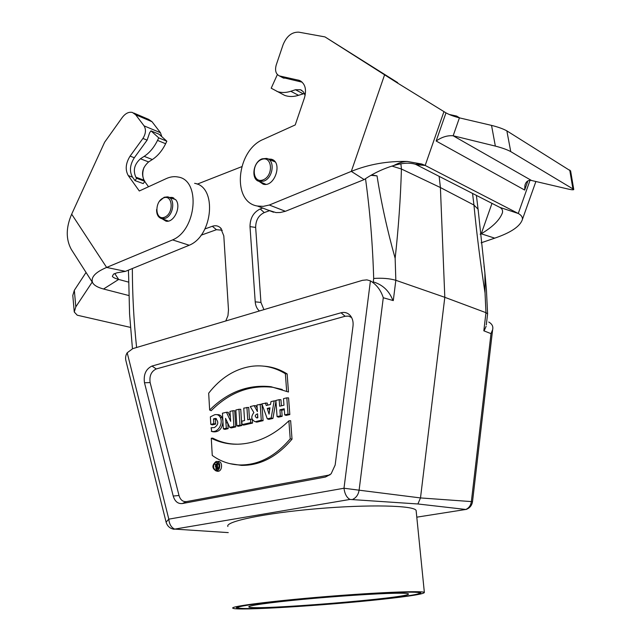 <?xml version="1.0" encoding="UTF-8"?>
<svg xmlns="http://www.w3.org/2000/svg" width="641" height="641" viewBox="0 0 641 641"><rect width="100%" height="100%" fill="white"/><g stroke="black" fill="none" stroke-linecap="round" stroke-linejoin="round"><path stroke-width="0.96" d="M148.536 186.755L144.73 181.507M143.8 179.817C142.358 176.187 142.406 172.1 143.945 167.557M128.809 282.176L118.665 279.436L103.538 289.011C97.769 287.464 94.139 285.389 92.657 282.777C90.501 277.433 95.164 272.321 106.63 267.433L125.444 271.367L189.223 245.247C213.141 235.672 217.219 186.515 194.624 183.342M133.745 113.024L148.728 119.41L152.037 121.726L135.668 114.763L144.081 125.868C146.22 129.554 145.836 133.737 142.919 138.44L130.099 156.116C125.644 163.271 125.035 169.761 128.264 175.586L139.313 190.986L166.275 178.599C170.354 176.748 174.328 176.227 178.19 177.044C200.873 180.161 196.627 230.079 172.581 239.902L189.223 245.247M144.081 125.868L160.466 132.727L152.037 121.726M160.466 132.727L161.828 136.693M129.057 295.589L103.538 289.011M74.228 311.678L72.794 295.453L74.34 290.277L86.046 272.449M74.34 290.277L75.814 306.855L74.26 311.999L77.241 315.204L130.379 327.375M75.814 306.855L92.208 282.088M132.503 177.14L134.987 180.594L136.669 178.302L144.874 181.323L144.073 180.217C141.028 173.503 142.534 167.405 148.608 161.933L152.342 159.537C157.75 155.987 162.181 150.715 165.634 143.72L166.844 141.212L159.104 134.233L150.996 130.86L149.657 132.703L147.109 140.139L134.322 157.742C129.867 164.865 129.266 171.331 132.503 177.14L128.264 175.586M144.874 181.323L143.199 183.59L134.987 180.594M72.048 250.567L71.303 249.405C65.791 239.269 65.911 227.523 71.672 214.174L106.63 267.433L172.581 239.902M71.672 214.174L104.611 142.246L122.143 117.64C125.34 113.409 128.745 111.67 132.358 112.439L135.668 114.763M169.312 197.484L172.052 197.404L175.89 199.928C181.579 206.722 173.887 223.084 165.955 221.145L162.109 218.797M125.444 271.367L117.111 272.77L113.537 274.108L112.351 276.319C112.864 277.361 114.963 278.402 118.665 279.436L114.763 273.523M136.669 178.302L135.868 177.196C132.831 170.442 134.354 164.304 140.435 158.776L144.185 156.356C149.609 152.758 154.056 147.438 157.518 140.395L158.736 137.863L166.844 141.212M158.736 137.863L150.996 130.86M382.004 599.295C410.296 596.21 424.414 593.927 424.358 592.428C422.9 590.545 376.94 592.38 323.905 596.755C270.855 601.114 229.847 606.426 232.803 608.165C235.071 611.097 325.476 605.513 382.004 599.295M258.74 608.341C245.968 608.734 238.973 608.549 237.747 607.796C234.951 606.138 273.931 601.098 324.17 596.971C374.384 592.829 418.02 591.082 419.422 592.869C424.919 596.018 308.561 607.011 258.74 608.341M228.26 532.607L174.729 529.105L349.986 499.435L417.892 503.97L465.799 509.467L416.794 517.167M465.799 509.467C468.948 508.049 470.798 505.428 471.359 501.615L491.014 333.64L483.827 330.82L485.966 312.68L485.037 292.953C480.405 263.058 476.712 233.757 473.947 205.04L472.553 193.43M417.892 503.97L420.496 497.929L472.513 501.671M352.951 499.235C356.316 497.584 358.367 494.572 359.104 490.189L420.496 497.929L444.806 297.312L485.966 312.68L487.609 313.81L486.303 324.867M166.067 522.062L126.085 361.372C125.163 358.271 125.54 355.402 127.206 352.766L132.775 348.632L362.518 280.317L366.924 279.877L370.426 280.862C376.62 284.684 380.906 290.317 383.278 297.753L359.104 490.189L343.993 488.234L370.426 280.862M173.214 496.038L144.481 382.757C143.376 374.568 145.884 369 151.989 366.051L341.06 312.776C344.554 311.887 347.558 312.744 350.082 315.348C352.494 318.152 353.471 321.718 353.007 326.061L335.155 465.046L331.117 473.827L325.444 477.024L182.364 503.538C177.934 503.97 174.881 501.47 173.214 496.038L179.015 495.501C180.377 499.924 182.877 501.951 186.499 501.599L329.258 475.037L325.444 477.024M330.003 474.853L329.258 475.037M179.015 495.501L150.13 382.573C149.225 375.89 151.268 371.347 156.26 368.952L345.138 316.253L348.552 316.101L351.605 317.527M241.793 425.52L240.752 409.295L238.957 409.27L235.84 410.016L236.841 425.8L238.332 426.313L241.793 425.52L239.966 425.087L238.957 409.27M286.671 391.339L285.365 373.719C274.572 367.149 263.163 364.697 251.136 366.38C234.71 369.04 220.552 377.974 208.678 393.181L209.647 410.032C227.763 392.012 248.235 384.247 271.055 386.723L288.482 392.012L287.136 373.919C279.628 369.224 271.68 366.628 263.283 366.131M209.647 410.032L211.169 410.721C229.262 392.596 249.758 384.784 272.633 387.268L282.256 389.48M216.562 471.047L217.676 471.319C222.812 471.632 222.86 460.246 217.732 461.512M223.372 428.877L226.329 428.204L225.544 418.381L229.774 427.419L233.901 426.473L232.915 410.713L229.951 411.418L230.664 421.329L226.465 412.251L222.427 413.221L223.372 428.877L224.871 429.374L228.156 428.629L227.835 423.348M230.343 416.906L228.204 412.291L226.465 412.251M229.774 427.419L231.329 427.908L235.728 426.906L234.71 410.737L232.915 410.713M255.447 421.746L256.688 422.123L263.098 420.664L261.961 404.247L256.969 404.976L257.418 411.578L254.148 405.649L255.871 405.697L257.177 408.069M277.064 416.61L280.357 415.857L279.917 409.783L284.235 408.782L284.692 414.871L288.017 414.11L286.807 397.853L283.49 398.646L283.971 405.192L279.652 406.21L279.18 399.672L275.894 400.457L277.064 416.61L278.523 417.155L282.168 416.321L281.728 410.248L284.3 409.655M281.399 405.801L280.95 399.72L279.18 399.672M284.692 414.871L286.142 415.416L289.828 414.575L288.57 397.901L286.807 397.853M288.875 420.841L290.221 438.829C275.221 456.512 258.403 465.222 239.758 464.957C229.678 464.605 220.512 461.424 212.259 455.422L211.274 438.236C223.677 444.461 237.082 445.832 251.472 442.346C264.845 439.197 277.313 432.026 288.875 420.841L290.637 420.68L292.024 439.141C276.984 456.897 260.11 465.646 241.401 465.374L229.983 463.651M211.274 438.236L212.756 438.123C220.272 442.114 228.34 444.141 236.978 444.189M267.826 405.112L267.113 403.013L261.849 403.814L267.297 418.845L268.811 419.366L272.93 418.429L275.95 401.282M246.921 407.372L247.738 419.823L250.487 419.19L250.719 422.635L242.058 424.606L241.833 421.185L244.574 420.552L243.764 408.125L248.708 407.404L249.501 419.414M252.314 419.663L252.538 423.076L243.548 425.119L242.058 424.606M210.809 424.374L213.822 423.669L213.541 418.853L215.376 418.405C218.885 421.706 218.549 424.759 214.366 427.571L211.113 427.739L211.73 431.361C217.467 432.955 223.557 424.35 220.312 417.403C218.998 415.056 217.131 414.158 214.695 414.735L210.368 416.858L210.809 424.374L212.315 424.879L215.656 424.094L215.376 419.254L216.578 418.877M222.868 420.584L222.106 417.555C220.905 415.32 219.198 414.366 216.97 414.695M212.828 431.665L213.373 431.818C218.781 432.25 221.978 429.005 222.964 422.09M222.283 230.223L216.442 229.702L201.034 235.223M241.689 166.692L197.196 184.151M225.776 320.973L227.964 315.652L228.484 309.948L223.805 235.856L220.6 227.956C218.26 225.768 215.504 225.207 212.331 226.273L204.928 228.949M259.397 310.981C256.937 308.834 255.543 305.781 255.214 301.831L250.006 226.618C250.086 218.132 253.483 212.251 260.198 208.982L262.73 208.069M400.889 163.856L401.434 169.016C400.569 198.462 398.478 228.228 395.144 258.299L395.834 280.293L444.806 297.312L440.407 187.549L473.947 205.04L478.066 209.182L478.178 210.617M391.915 166.075L401.434 169.016L440.407 187.549L439.141 176.347M373.254 281.872L373.687 278.458C382.228 277.882 389.608 278.49 395.834 280.293L393.286 300.597L383.39 297.785M128.681 277.561L128.392 270.157M371.644 174.961L377.036 175.874C381.163 202.444 387.196 229.919 395.136 258.299M485.037 292.953L484.892 272.826L484.051 266.223M263.924 309.635L260.943 302.44L255.655 227.443C255.719 220.28 258.587 215.32 264.268 212.58L269.541 210.689M370.987 175.338L377.036 175.874M213.822 423.669L215.656 424.094M213.541 418.853L215.376 419.254M211.113 427.739L212.596 427.731M211.322 431.321L212.828 431.762M236.841 425.8L239.966 425.087M250.487 419.19L252.089 419.198M250.719 422.635L252.538 423.076M267.241 408.437L269.981 407.788L269.06 414.11L267.241 408.437L269.845 408.718M267.297 418.845L271.167 417.964L272.93 418.429M271.167 417.964L274.18 400.865L275.926 400.889M274.18 400.865L270.975 401.635L270.51 404.479L266.239 405.489L265.374 402.965M269.597 410.416L269.108 408.886M285.365 373.719L287.136 373.919M216.073 461.536L215.953 461.568C211.891 465.15 211.915 468.267 216.025 470.919C220.929 471.223 220.977 460.318 216.073 461.536M213.565 466.816C213.894 469.1 214.935 470.133 216.706 469.917C219.895 467.073 219.879 464.605 216.65 462.506L216.137 462.546C214.463 463.123 213.605 464.549 213.565 466.816M215.616 468.09L217.059 469.789M217.868 462.946L216.025 464.364M215.64 465.198L215.392 466.728M290.221 438.829L292.024 439.141M280.357 415.857L282.168 416.321M279.917 409.783L281.728 410.248M288.017 414.11L289.828 414.575M257.834 417.732L257.57 413.798C254.717 415.064 254.501 416.466 256.921 417.988L257.834 417.732M254.148 405.649L250.278 406.57L253.868 412.596C250.783 416.682 251.184 419.687 255.078 421.634L258.011 421.93M256.352 421.449L261.28 420.224L263.098 420.664M261.28 420.224L260.174 404.207M257.634 414.775L257.442 417.852M233.901 426.473L235.728 426.906M226.329 428.204L228.156 428.629M226.001 422.772L227.651 422.964M218.397 468.603L217.443 468.635M216.85 467.794L217.051 466.544M217.027 466.199L217.115 467.746L216.522 467.866L216.426 466.319L217.027 466.199M217.395 463.996L217.628 468.018L216.097 468.315L216.241 465.983L215.096 464.477L217.027 466.135L216.906 464.1L218.701 463.956M217.628 468.018L218.629 468.21M215.576 464.372L216.914 464.34M484.075 330.916L486.134 326.325M491.014 333.64L492.633 329.666C493.394 326.493 492.096 323.945 488.738 322.03M392.933 300.501C389.311 291.094 382.933 284.941 373.791 282.048M261.576 159.481C250.903 163.551 252.33 184.015 263.058 179.889C273.899 175.882 272.321 155.122 261.576 159.481M262.153 158.824C252.963 161.893 250.655 179.68 259.252 181.419L263.78 181.107C273.146 178.15 275.406 159.873 266.608 158.423L262.153 158.824M163.535 197.917C154.136 201.498 155.05 220.873 164.497 217.235C174.031 213.709 172.998 194.071 163.535 197.917M156.588 209.559C156.556 214.639 158.319 217.684 161.852 218.701L165.218 218.365C173.799 215.68 175.658 197.62 167.461 196.867L164.16 197.268L159.361 201.33M416.217 511.398L416.121 510.476C414.358 505.42 368.952 504.259 316.918 508.73C264.869 513.145 224.799 521.574 227.892 526.469M395.289 593.254C403.261 593.117 407.612 593.318 408.333 593.846C414.543 597.604 251.625 610.961 248.86 606.947C247.202 605.721 269.156 602.548 303.009 599.359C336.781 596.17 376.435 593.574 395.289 593.254M406.025 592.068C414.959 591.931 419.839 592.156 420.656 592.757C427.395 597.148 240.079 612.5 236.513 607.884C234.59 606.474 259.901 602.812 299.259 599.103C338.528 595.401 384.544 592.404 406.025 592.068M445.976 112.864C449.557 114.835 454.044 116.51 459.421 117.864L453.155 135.78C447.482 135.291 441.809 137.038 436.152 141.012L445.976 112.864L397.164 82.817L324.979 36.906L298.89 32.178C291.959 31.874 286.687 36.048 283.09 44.702L276.239 64.957C274.749 70.374 275.79 74.019 279.356 75.902L299.419 80.405C305.124 83.41 306.807 89.219 304.467 97.817L295.229 124.939L263.515 139.289C236.425 150.018 231.425 202.147 257.426 206.025L263.267 206.362L269.332 205.024L285.397 211.298L364.184 179.584L351.308 171.379C368.791 164.296 387.452 160.987 407.299 161.46L421.802 164.024L425.175 165.45L518.257 213.485C521.285 215.104 522.671 217.091 522.407 219.438C520.163 226.369 510.941 232.611 494.724 238.156L481.103 242.827M282.264 77.449L302.183 82.176M267.778 210.008L276.007 212.588L280.229 212.508L285.397 211.298M269.332 205.024L351.308 171.379L384.576 74.861L397.684 82.641L324.979 36.906M494.724 238.156L481.247 233.789L480.117 234.181M449.125 114.435L456.608 116.061L459.485 117.88M443.941 111.646L425.175 165.45L416.354 164.697L499.9 207.412L518.257 213.485L530.035 180.313M268.17 159.024L271.183 159.192C283.138 161.732 274.821 187.645 263.187 184.191L258.988 181.347M416.354 164.697L415.232 164.208C409.495 162.526 402.348 162.958 393.782 165.514C382.957 168.799 373.094 173.487 364.184 179.584M459.421 117.864L491.535 125.388C498.169 127.046 503.281 128.881 506.863 130.876L570.618 170.947M453.155 135.78L531.517 180.482L567.758 188.967C571.86 189.904 573.855 190.048 573.743 189.407L510.741 151.596C507.159 149.665 502.031 147.831 495.349 146.1L491.535 125.388M453.796 135.908L495.349 146.1M456.608 116.061L459.733 117.936M491.992 203.373L481.247 233.789C492.849 226.842 499.916 219.807 502.456 212.692C502.913 210.36 502.063 208.605 499.9 207.412M531.517 180.482L530.964 180.369C527.984 180.089 525.973 181.691 524.947 185.177L524.65 190.048L436.152 141.012M304.451 93.49L298.522 95.309C293.538 96.887 288.915 96.903 284.644 95.373L271.199 88.202L277.377 74.54M305.132 95.405L303.425 91.855L300.541 89.748L295.461 89.74L290.782 91.278C285.782 92.873 281.143 92.905 276.864 91.383M130.099 156.116L134.322 157.742M147.109 140.139L142.919 138.44M135.868 177.196L144.073 180.217M140.435 158.776L148.608 161.933M144.185 156.356L152.342 159.537M157.518 140.395L165.634 143.72M127.206 352.766L168.815 519.162C169.312 524.25 171.283 527.567 174.729 529.105M349.986 499.435C346.709 497.624 344.714 493.89 343.993 488.234L168.815 519.162L166.083 522.151C167.301 526.157 169.969 528.545 174.104 529.306M132.35 268.539C132.407 294.884 133.817 321.205 136.597 347.494M186.499 501.599L182.364 503.538M150.13 382.573L144.481 382.757M156.26 368.952L151.989 366.051M345.138 316.253L341.06 312.776M216.442 229.702L212.331 226.273M260.943 302.44L255.214 301.831M255.655 227.443L250.006 226.618M264.268 212.58L260.198 208.982M373.687 278.458C372.669 244.005 369.937 210.753 365.514 178.703M220.312 417.403L222.106 417.555M216.426 466.319L217.043 466.464M216.249 468.299L217.932 468.699M302.119 82.16L298.145 80.021M280.125 76.127L284.123 78.25M527.904 180.89L524.65 190.048M572.894 188.71L569.737 170.041M506.863 130.876L510.741 151.596M303.185 93.802L295.461 89.74M298.522 95.309L290.782 91.278M71.303 249.405L92.657 282.777M117.111 272.77L113.537 274.108M173.735 198.013L172.052 197.404M465.967 509.523C469.677 508.185 471.856 505.573 472.513 501.695L492.633 329.666M476.391 195.401L478.066 209.182M487.593 313.77L486.423 289.836L484.892 272.826L478.114 209.375M350.883 316.35L350.082 315.348M221.361 228.813L220.6 227.956M215.376 418.405L216.265 418.669M211.73 431.361L213.373 431.818M271.055 386.723L272.633 387.268M216.025 470.919L217.676 471.319M217.483 462.714L216.65 462.506M241.401 465.374L239.758 464.957M255.078 421.634L256.688 422.123M216.097 468.315L217.756 468.715M128.681 277.625L129.57 313.978L132.447 348.736M259.252 181.419L265.831 184.32M268.427 159.168L275.085 161.885M161.852 218.701L168.367 221.073M167.461 196.867L175.634 199.599M416.121 510.476L424.358 592.428M299.419 80.405L301.198 81.359M257.426 206.025L273.563 212.235M415.232 164.208L421.802 164.024M393.782 165.514C398.686 162.886 403.189 161.54 407.299 161.46M283.354 78.026L279.356 75.902M273.082 160.026L271.183 159.192M535.892 181.499L522.407 219.438M524.947 185.177L525.5 183.622M573.743 189.407L570.586 170.778M301.983 90.509L300.541 89.748"/></g></svg>
